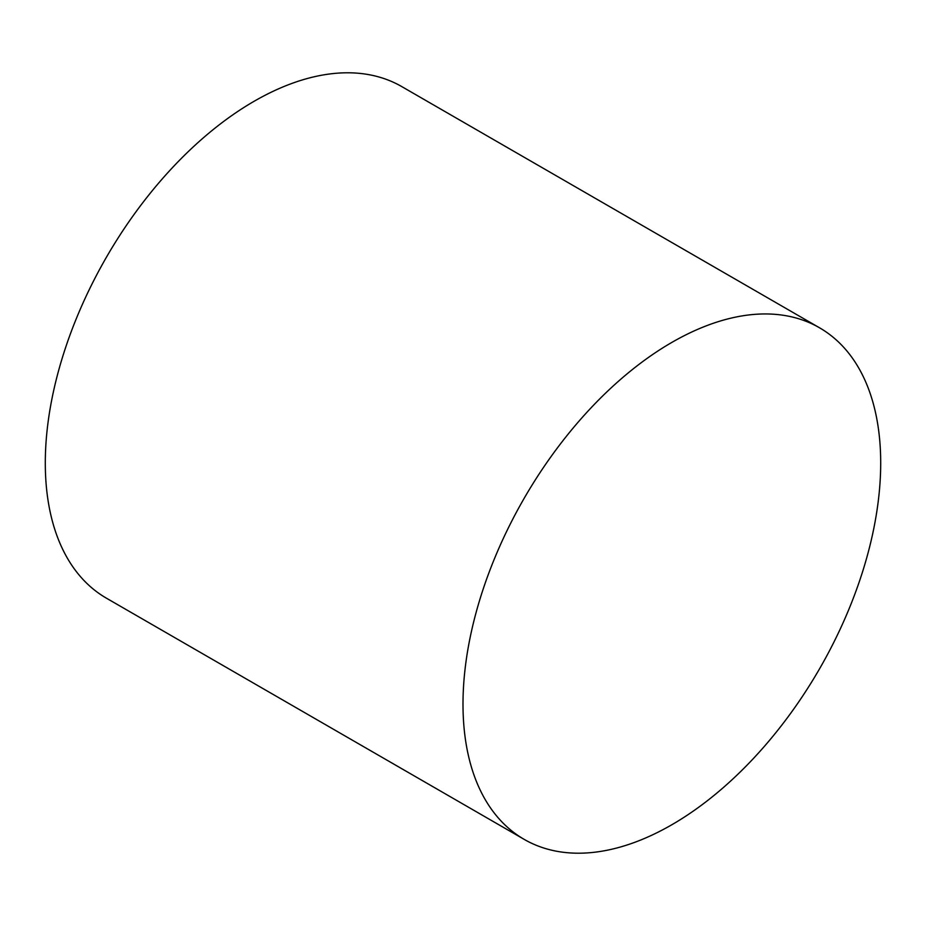 <?xml version="1.0" encoding="UTF-8"?>
<svg xmlns="http://www.w3.org/2000/svg" width="926" height="926" viewBox="0 0 926 926"><rect width="100%" height="100%" fill="white"/><g stroke="black" fill="none" stroke-linecap="round" stroke-linejoin="round"><path stroke-width="1.39" d="M671.848 342.412A295.359 170.523 120 0 0 478.892 602.699A295.359 170.523 120 0 0 524.174 839.373A295.359 170.523 120 0 0 671.848 824.742A295.359 170.523 120 0 0 864.803 564.466A295.359 170.523 120 0 0 819.533 327.792A295.359 170.523 120 0 0 671.848 342.412M819.533 327.792L401.826 86.627A295.359 170.523 120 0 0 254.152 101.258A295.359 170.523 120 0 0 61.197 361.534A295.359 170.523 120 0 0 106.467 598.208L524.174 839.373"/></g></svg>

